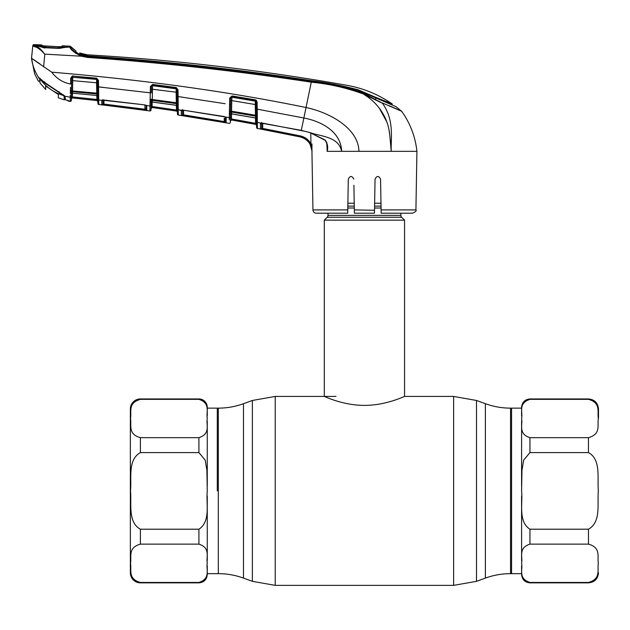 <?xml version="1.0" encoding="UTF-8"?>
<svg xmlns="http://www.w3.org/2000/svg" width="630" height="630" viewBox="0 0 630 630"><rect width="100%" height="100%" fill="white"/><g stroke="black" fill="none" stroke-linecap="round" stroke-linejoin="round"><path stroke-width="0.94" d="M217.303 490.904L217.303 408.138L217.303 490.904M521.593 415.934L521.593 408.138L511.56 408.138L511.56 573.662L511.56 408.138L510.544 408.138C501.897 408.13 493.51 406.649 485.383 403.704L476.493 400.467L453.624 396.435L404.555 396.435L404.555 220.154L324.308 220.154L324.308 396.435C323.977 396.113 342.759 405.476 364.408 405.381C386.182 405.476 404.877 396.097 404.555 396.435M400.877 213.192L400.877 215.365L327.986 215.365L327.986 213.192M400.877 215.365A2.677 2.677 0 0 0 401.664 217.263L327.198 217.263A2.677 2.677 0 0 0 327.986 215.365M401.664 217.263L404.555 220.154M327.198 217.263L324.308 220.154M380.977 203.222L374.637 203.222M354.225 203.222L347.886 203.222M521.593 485.762L521.593 421.076M529.948 452.592L523.64 460.136L521.979 470.287L521.593 490.904C522.924 503.323 517.915 521.545 529.948 529.208L588.467 529.208C601.429 521.986 597.059 503.346 598.358 490.833C597.106 478.335 601.311 459.553 588.467 452.592L529.948 452.592L529.948 437.661L588.467 437.661C601.429 434.046 597.059 424.722 598.358 418.47C597.106 412.225 601.311 402.83 588.467 399.349L529.948 399.349C517.844 403.287 522.955 412.288 521.593 418.501C522.924 424.715 517.915 433.826 529.948 437.661M598.5 418.17L598.5 408.98C597.901 402.885 594.562 399.538 588.467 398.947L529.948 398.947C524.877 399.444 522.089 402.224 521.593 407.303M529.948 582.451L588.467 582.451C601.366 578.907 597.075 569.559 598.358 563.322C597.098 557.07 601.343 547.651 588.467 544.139L529.948 544.139C517.876 548.021 522.939 557.085 521.593 563.299C522.971 569.536 517.813 578.49 529.948 582.451L529.948 582.852C524.877 582.364 522.089 579.576 521.593 574.497M510.544 408.138L510.544 573.662L521.593 573.662L521.593 565.866M521.593 560.731L521.593 496.046M207.27 565.866L207.27 573.662L218.319 573.662L218.319 408.138L207.27 408.138M140.395 582.451L198.915 582.451C211.018 578.513 205.908 569.512 207.27 563.299C205.939 557.085 210.948 547.974 198.915 544.139L140.395 544.139C127.433 547.753 131.804 557.077 130.505 563.33C131.757 569.575 127.551 578.97 140.395 582.451L140.395 582.852A10.033 10.033 0 0 1 130.363 572.827L130.363 408.98A10.033 10.033 0 0 1 140.395 398.947L198.915 398.947A8.363 8.363 0 0 1 207.27 407.303L207.27 415.934M140.395 452.592C127.496 459.672 131.788 478.383 130.505 490.849C131.764 503.354 127.52 522.199 140.395 529.208L198.915 529.208C210.987 521.443 205.923 503.315 207.27 490.904L206.884 470.279L205.23 460.176L198.915 452.592L140.395 452.592L140.395 437.661L198.915 437.661C211.018 433.724 205.908 424.722 207.27 418.501C205.939 412.296 210.948 403.184 198.915 399.349L140.395 399.349C127.433 402.964 131.804 412.28 130.505 418.541C131.757 424.785 127.551 434.18 140.395 437.661M130.363 418.17L130.363 563.63M207.27 496.038L207.27 560.724M207.27 421.068L207.27 485.769M347.713 213.192L347.768 209.908L347.713 213.192L316.299 213.192A3.347 3.347 0 0 1 312.952 209.908L311.937 151.334C311.322 143.711 307.322 138.891 299.951 136.868L257.426 128.449A1 1 -107.9 0 1 256.615 127.48L256.575 125.504M311.96 143.923L311.929 151.09M415.91 209.908C416.753 210.68 415.642 211.775 412.563 213.192L381.15 213.192L381.095 209.908L415.91 209.908L416.926 151.334L391.23 151.334L389.883 136.3C389.332 130.064 388.222 125.386 386.119 120.023C383.914 114.723 380.851 109.825 376.953 105.312C373.102 100.973 368.597 97.209 363.431 94.028L381.441 102.8M310.078 144.246L310.952 143.774L312.07 151.224L310.078 144.246C307.794 140.317 304.424 137.844 299.959 136.844L302.991 137.805M303.046 137.828L305.826 139.435M299.951 136.868L262.466 129.378L299.959 136.844L300.163 135.875C304.92 136.946 308.519 139.584 310.952 143.774L310.779 132.914M261.568 122.496L261.663 127.977A1 1 -1 0 1 260.474 128.945L262.466 129.378L262.655 128.41L300.163 135.875M261.663 127.977L261.749 123.007L261.663 127.977L262.655 128.41L262.749 123.212L262.655 128.41M261.056 129.095L260.474 128.945L260.387 123.417A1 0.953 -1 0 0 261.395 123.007M260.387 123.417L260.907 123.063L257.339 122.433L257.426 128.402L257.339 122.645A1 0.953 179 0 1 256.512 121.724M257.339 122.645L257.253 109.163L256.292 109.108L256.134 100.123M231.391 118.96L231.478 113.888L231.525 119.984L231.391 118.96L255.536 123.33L255.756 124.37L255.536 123.33L256.536 123.33L256.575 125.338L256.292 109.108M256.575 125.362L256.575 125.338A1 1 179 0 0 255.756 124.37L256.575 125.362M256.166 102.028A1 0.921 -1 0 0 255.331 101.139L255.323 100.682L231.919 96.784L230.745 98.083A1 0.921 -179 0 1 231.911 97.225L255.331 101.139L255.252 104.533L256.213 104.596L256.402 115.306L255.434 115.251L255.252 104.533L231.753 100.603L231.572 111.195L255.434 115.251L255.599 116.14L231.659 112.069L231.627 113.849L255.63 117.96L255.599 116.14A1 0.929 -1 0 1 256.426 117.038M256.465 118.873A1 0.945 -1 0 0 255.63 117.96L256.465 118.983M230.745 98.162L230.525 111.242L231.572 111.195L231.659 112.069A1 0.929 -179 0 0 230.501 112.825L230.541 112.132M230.525 110.762A1 0.528 -179 0 1 229.407 111.266L229.698 98.186L230.745 98.13L229.698 98.115L232.037 95.949L231.753 100.603L230.706 100.666M232.037 95.949L255.449 99.855L255.323 100.682M255.449 99.855L257.127 102.021L257.339 122.433A1 0.953 179 0 1 256.505 121.511M229.21 119.85L229.344 113.896A1 0.701 -179 0 0 230.486 113.219L230.454 114.762A1 0.945 -179 0 1 231.627 113.849L230.454 114.873L230.423 116.707L230.486 113.219L230.328 122.354L230.352 120.976L231.525 120.007L255.756 124.394L231.525 119.984A1 1 1 0 0 230.352 120.952L230.352 120.952M255.449 117.983L255.536 123.33L237.093 119.968M236.919 120.936L255.756 124.37M231.738 97.209L231.745 96.776M230.501 112.864L230.454 114.762M230.745 98.083L230.706 100.627M230.359 120.472L230.423 116.896A1 0.953 -179 0 1 229.249 117.826M229.383 113.313L229.414 111.77A1 0.551 176.5 0 0 230.525 111.242L230.501 112.825A1 0.669 -173.5 0 1 229.383 113.313L229.304 115.55M229.414 111.77L229.407 111.266M182.306 110.116A1 0.835 -109 0 1 181.59 110.258L178.235 109.778A1 0.953 179 0 1 177.376 108.848L177.046 89.649L176.179 88.389L176.266 87.554L177.999 89.712L177.046 89.712A1 0.929 179 0 0 176.187 88.814L176.179 88.389L152.578 85.27L152.57 85.68L176.187 88.814L176.14 92.193L151.397 89.113L151.436 86.53L150.389 86.538L152.657 84.436L176.266 87.554M226.107 122.716L181.369 115.432L181.282 110.541L183.228 110.163L224.115 116.511L226.202 117.566L226.107 122.716A1 1 -179 0 1 225.272 121.747L225.382 116.991A1 0.701 -61.7 0 0 225.69 117.046L229.257 117.629A1 0.953 -179 0 0 230.423 116.707M177.999 89.712L178.117 96.579L225.138 103.706M182.653 97.225L178.117 96.579L178.235 109.896A1 0.961 -1 0 1 177.384 108.966L177.376 108.848M178.196 106.454L178.18 104.824A1 0.622 179 0 1 177.298 104.218L177.337 106.242A1 0.953 179 0 0 176.479 105.312L176.447 103.627L152.318 100.375L152.295 102.005L176.479 105.312L177.337 106.336M178.148 100.391L178.172 103.966A1 0.567 179 0 1 177.282 103.414L177.298 104.218M152.657 84.436L151.444 86.53A1 0.929 1 0 1 152.57 85.68L152.263 99.508L151.216 99.572A1 0.559 176.7 0 1 150.121 100.107L149.893 110.896L149.979 105.934L146.64 105.509L146.845 110.439L102.485 104.887M145.837 92.287L150.279 92.846L150.113 99.619A1 0.535 -179 0 0 151.216 99.107L151.192 101.146A1 0.937 1 0 1 152.318 100.375L152.263 99.508L176.321 102.745L176.14 92.193L177.093 92.263M177.306 104.533A1 0.937 179 0 0 176.447 103.627L176.321 102.745L177.274 102.816L177.164 96.516L177.274 102.816M151.224 101.036L151.027 109.974A1 1 -179 0 1 149.893 110.951L149.893 110.896A1 1 -179 0 0 151.027 109.919L151.113 105.005A1 0.961 -179 0 1 149.979 105.934M150.09 101.651A1 0.677 -173.6 0 0 151.192 101.146L151.176 101.509A1 0.709 -179 0 1 150.058 102.194M151.153 102.934A1 0.953 1 0 1 152.295 102.005L151.153 103.037L151.09 106.517L151.153 103.037M151.397 89.113L151.436 86.53L150.389 86.538M152.169 100.367L152.177 99.508M152.421 85.672L152.428 85.27M151.113 105.084A1 0.961 -179 0 1 149.979 106.013A1 0.961 1 0 0 151.113 105.084M150.05 102.462L150.011 104.218M102.572 100.06L101.981 100.249M98.713 99.902L98.689 98.28M72.474 97.918L72.403 96.925L72.474 97.918A1 1 1 0 0 71.363 98.902A1 1 121.4 0 1 72.474 97.949L96.981 100.595L97.87 101.572L97.902 103.47L97.823 99.036L97.87 101.572A1 1 -1 0 0 96.981 100.595L72.474 97.949L96.981 100.595L72.474 97.949L96.981 100.564L96.831 99.556L72.403 96.925L97.831 99.556L97.492 80.278L98.461 80.356L98.571 86.869L103.092 87.342M97.611 86.798L97.729 93.484L97.611 86.798L150.279 92.846L150.176 96.87M146.593 105.478L146.129 105.234M144.861 104.887L102.564 100.178A1 0.913 -124.3 0 1 101.887 100.304L98.713 99.973L98.792 104.446L98.737 101.438M103.722 100.107L101.761 100.493L101.832 104.753A1 1 -1 0 0 102.95 103.777L103.013 100.091L102.95 103.777L103.95 104.076L144.979 109.258L144.9 104.895M144.845 110.234L144.979 109.258L145.979 109.462L146.247 105.415A1 0.811 -57.1 0 0 146.64 105.509L144.837 104.958M97.902 103.47L97.902 103.47A1 1 -1 0 0 98.792 104.446L149.893 110.951M103.84 105.052L104.021 100.138M102.879 99.556L102.95 103.777M101.761 100.493A1 0.961 -1 0 0 102.643 100.154L102.54 100.186M103.714 100.028L144.837 104.887M146.113 105.226A1 0.961 1 0 0 146.924 105.864M146.845 110.439A1 1 -179 0 1 145.979 109.462M98.571 86.869L98.713 99.973A1 0.961 -1 0 1 97.823 99.036M151.436 86.609L151.326 92.783L150.279 92.846L150.389 86.672M151.058 108.533L152.192 107.525L176.581 111.069L152.192 107.525L152.098 106.517L152.192 107.525A1 1 -179 0 0 151.058 108.502M154.374 106.832L152.098 106.517L152.177 102.052L152.098 106.517L176.4 110.022L176.581 111.045L176.321 105.344M176.4 110.022L177.4 110.022L177.439 112.29M176.581 111.069L177.432 112.046M177.432 112.022L177.4 110.022L177.432 112.022A1 1 -1 0 0 176.581 111.045M177.471 113.912L177.384 108.966A1 0.961 179 0 0 178.235 109.896L178.321 115.006L178.235 109.778L181.282 110.541A1 0.961 -1 0 0 182.188 110.226L183.228 110.163M177.471 114.03A1 1 179 0 0 178.321 115.006L178.321 115.054A1 1 -109.7 0 1 177.471 114.077M178.235 109.707L178.211 107.974M225.186 116.81A1 0.701 -61.7 0 0 225.382 116.991L183.251 110.163M225.453 117.022A1 0.961 1 0 0 226.202 117.566M182.44 109.612L182.519 114.455L182.598 110.187L182.519 114.455L183.519 114.825L225.272 121.747L224.272 121.456L224.217 118.298M183.598 110.281L183.519 114.825L183.598 110.281M225.193 116.896L225.272 121.747L225.193 116.896M224.107 122.425L224.272 121.456M183.369 115.794L183.519 114.825M181.597 115.495L181.369 115.432A1 1 -1.1 0 0 182.519 114.455M230.328 122.354A1 1 -179 0 1 229.147 123.322L229.147 123.283A1 1 -179 0 0 230.328 122.307L230.328 122.307M182.275 110.124L181.59 110.258M257.127 102.021L256.268 100.217M70.702 78.073L72.875 76.08L96.65 78.199L98.461 80.356M97.54 82.861L96.579 82.782L96.595 79.404A1 0.937 -1 0 1 97.5 80.317L96.587 79.041L72.82 77.262A1 0.937 -179 0 0 71.733 78.088L71.513 90.381A1 0.543 -179 0 1 70.418 90.901L70.505 87.381M70.418 90.901L70.426 91.452L70.418 90.901M71.513 90.381L71.41 96.233A1 0.961 -179 0 1 70.276 97.17L70.324 95.035M96.76 95.555L96.981 100.564A1 1 -1 0 1 97.87 101.54M71.474 92.862L71.41 96.28L71.474 92.862A1 0.725 -179 0 1 70.355 93.555L70.426 91.452A1 0.575 175.8 0 0 71.521 90.909L96.76 93.138L96.579 82.782L72.726 80.64L72.544 93.177L96.886 95.524L96.855 93.996L72.568 91.704A1 0.945 -179 0 0 71.497 92.476A1 0.685 -172.8 0 1 70.395 92.972M97.902 103.525A1 1 -1 0 0 98.792 104.501L120.212 107.061L98.792 104.501L97.902 103.525M96.76 93.138L96.855 93.996A1 0.945 -1 0 1 97.752 94.917L97.752 94.807A1 0.661 -1 0 0 98.658 95.445M97.721 93.209L97.729 93.484A1 0.567 -1 0 0 98.642 94.035M71.686 80.719L72.726 80.64L72.82 77.262L96.595 79.404L96.65 78.199M72.828 76.923L72.875 76.08M39.706 78.151L38.887 77.695A0.669 0.661 -68.4 0 1 38.572 77.435L44.368 82.262L64.047 95.539L65.087 96.792L65.111 99.69L67.686 100.359A1 1 71.1 0 0 68.505 101.146L68.481 100.674L66.41 100.028L70.213 101.398A1 1 -57.5 0 0 71.34 100.422L71.355 99.556M71.41 96.233L71.41 96.28A1 0.969 -179 0 1 70.276 97.225L64.725 96.169M70.276 97.225L70.213 101.398L68.505 101.146M39.052 77.781L38.572 77.435C34.792 71.615 32.437 65.252 31.516 58.338L51.731 72.174C56.527 78.577 62.811 82.538 70.591 84.05L70.694 78.285L71.725 78.214L71.922 77.64M44.817 81.861L44.368 82.262L44.817 81.861M59.031 91.649L58.779 92.161M63.654 94.933L64.047 95.539L63.654 94.933M71.631 83.971L70.591 84.05M97.776 96.453A1 0.953 -1 0 0 96.886 95.524L72.544 93.177A1 0.961 -179 0 0 71.45 94.114M72.466 91.704L72.481 90.846M72.741 77.262L72.812 75.773M71.883 76.277A1 1 1 0 0 71.757 76.758L71.741 77.647A1 1 1 0 1 72.804 76.663M72.765 76.663L72.749 77.136M97.492 80.278L97.477 79.238M96.595 79.23L97.036 79.23M72.474 93.216L72.403 96.925L71.403 96.925M72.757 76.758L72.332 76.75M71.41 96.28L71.34 100.367A1 1 1 0 1 70.206 101.343M68.481 100.674A1 1 179 0 1 68.056 100.493L65.111 99.697A0.669 0.661 179.4 0 1 64.614 99.06L64.591 96.036M65.425 99.776L65.087 96.792L64.26 95.547L64.614 98.721M34.658 73.891L38.446 81.27L34.658 73.891L31.5 58.204L39.95 63.898M38.493 77.49L38.485 78.096M382.3 102.934L401.523 111.124L395.963 106.651L358.186 90.303C342.862 86.011 327.261 82.9 311.393 80.971C237.148 69.599 162.579 61.338 87.68 56.196L87.625 56.598C162.54 61.905 237.14 70.174 311.425 81.42C329.364 83.152 346.784 87.137 363.691 93.374L382.441 103.194L363.431 94.028C346.563 87.846 329.191 83.892 311.322 82.183C237.045 70.954 162.453 62.701 87.538 57.432L81.309 56.204L44.628 54.125C40.564 49.502 37.02 46.935 33.981 46.439L32.768 46.155L31.516 58.338M44.801 54.353L43.596 66.906M36.438 44.722L36.43 45.51L36.438 44.722A2240.374 2240.374 0 0 0 33.862 44.636L33.8 45.265A1 1 -174 0 0 32.768 46.155L31.5 58.204M33.8 45.265L34.918 45.612L33.981 46.439M35.831 45.88L34.918 45.612C37.745 46.273 40.981 49.108 44.628 54.125M34.556 46.557L37.272 47.691M37.564 47.856L39.005 48.778M70.922 48.809L76.049 53.597M42.856 51.762L37.831 46.959M81.632 55.424L81.309 56.204C74.293 52.597 70.505 49.612 69.946 47.25L66.961 47.092L67.63 46.919L67.63 46.053A2240.374 2240.374 0 0 1 69.922 46.163A1 1 0 0 1 70.623 46.502L70.639 47.581C71.355 49.691 75.017 52.306 81.632 55.424L87.625 56.598L87.538 57.432M69.946 47.25L70.639 47.581L69.946 47.25L69.922 46.163M66.709 47.415L66.709 46.549L66.709 47.415L67.63 46.919L66.709 47.415M36.43 45.51L37.264 46.006L36.43 45.51M37.272 45.226L37.264 46.006M33.862 44.636A1 1 0 0 0 32.831 45.533M34.918 45.612L36.926 45.691L44.73 48.053M66.961 47.092L59.015 48.392L44.691 47.73M51.731 72.174C144.372 79.908 229.147 91.697 306.054 107.525C328.726 112.235 358.383 127.709 358.942 151.334L341.641 151.334C338.625 136.545 321.245 136.592 310.094 132.623L325.182 140.057C327.537 143.372 328.222 147.066 327.238 151.153L326.781 143.451M311.425 81.42L303.873 118.007C320.954 121.188 341.058 131.481 341.641 151.334L327.135 151.334M87.68 56.196L79.309 54.141L76.025 52.156L76.009 51.046A25.082 25.082 0 0 1 70.623 46.502L70.639 47.581M87.869 54.889L87.72 55.92C162.603 60.945 237.148 69.198 311.346 80.664C327.19 82.672 342.775 85.719 358.116 89.799L375.708 97.311L375.724 98.879L375.708 97.311L392.222 103.95L392.246 104.982M79.711 54.408L79.734 52.975L87.121 54.786A25.082 25.082 0 0 1 79.734 52.975L87.121 54.786A25.082 25.082 0 0 0 87.877 54.849A2232.681 2232.681 0 0 1 347.051 85.334C363.447 88.287 378.504 94.492 392.222 103.95M79.75 54.33L79.734 52.975L79.758 53.991L80.727 54.44L87.72 55.92M79.758 53.991L80.727 54.708M76.009 51.093L70.623 46.502L76.009 51.046M388.741 105.675L401.688 111.305A1 1 0 0 0 401.523 111.124L389.175 105.682M380.205 101.965L378.299 100.95M391.23 151.263L391.041 148.058M391.033 147.987L390.718 144.585M390.695 144.388L389.994 137.466M389.742 135.025L388.993 129.835M386.875 121.976L379.236 108.084M368.007 97.114L363.431 94.028L363.691 93.374M391.458 136.237L391.34 140.293M401.688 111.305C410.24 123.322 415.32 136.671 416.926 151.334M382.441 103.194C394.663 120.464 390.679 138.395 391.23 151.334L358.942 151.334M260.907 123.063L301.305 130.355L310.11 132.623M327.175 151.121L326.765 142.427M385.245 151.334L391.23 151.334M366.597 151.334L369.897 151.334M381.095 209.908L380.559 179.117C378.74 175.612 376.913 175.612 375.055 179.117L374.464 213.192L354.399 213.192L353.91 185.275M354.186 200.954L354.257 205.112M374.511 210.262L354.343 209.908M353.808 179.117C351.957 175.612 350.123 175.612 348.303 179.117L347.768 209.908L312.952 209.908M262.348 123.078L305.802 131.473L310.078 132.694L325.072 140.254C326.828 143.049 327.537 145.12 327.206 146.475L327.206 146.475M257.253 109.163L303.873 118.007L301.29 130.434M61.409 46.722L61.59 47.116L61.645 46.305L62.567 45.801L62.504 46.62L62.567 45.801A2240.374 2240.374 0 0 1 67.284 46.029L67.276 46.904L58.968 47.951L44.691 47.282L37.241 45.706L44.084 45.99L41.509 45.659L41.493 44.911L41.509 45.659M41.895 45.754L58.039 46.667L45.817 46.1L45.833 46.596L45.817 46.1L44.084 45.99L44.431 46.494L43.872 45.974M44.825 83.066L63.748 95.571C54.022 92.72 46.132 87.2 40.068 79.01L44.825 82.837M37.241 45.706L36.713 44.738A2240.374 2240.374 0 0 1 41.493 44.911L42.32 45.415L42.336 46.155M61.59 47.116L62.504 46.62L59.63 46.722L66.559 47.069M59.63 46.722L59.283 47.218L59.63 46.722L58.039 46.667L62.157 46.659M58.023 47.163L58.039 46.667L45.817 46.1M39.69 80.175L39.706 78.23L40.068 79.01M39.95 82.9L39.95 79.057L39.95 82.9L45.699 89.492L45.636 85.956L58.362 94.516L58.306 97.792L64.197 99.855L64.614 98.642M59.039 92.689L64.197 96.233L64.197 95.673L64.197 99.855M64.197 99.39L64.197 95.673L64.197 99.375L64.835 97.642M45.699 89.492L45.636 85.956L46.62 86.672M61.142 47.904L60.897 48.337M218.319 573.662C226.965 573.67 235.352 575.151 243.479 578.096L243.479 403.704L252.37 400.467L252.37 581.332L275.239 585.365L275.239 396.435L252.37 400.467M510.544 573.662C501.897 573.67 493.51 575.151 485.383 578.096L476.493 581.332L453.624 585.365L453.624 396.435M476.493 581.332L476.493 400.467M485.383 578.096L485.383 403.704M381.024 206.12L374.59 206.12M354.273 206.12L347.839 206.12M381.063 208.01L374.551 208.01M354.312 208.01L347.799 208.01M588.467 399.349L588.467 398.947M588.467 452.592L588.467 437.661M529.948 582.852L588.467 582.852L588.467 582.451M588.467 544.139L588.467 529.208M529.948 544.139L529.948 529.208M529.948 399.349L529.948 398.947M140.395 529.208L140.395 544.139M140.395 398.947L140.395 399.349M198.915 582.451L198.915 582.852C203.986 582.364 206.774 579.576 207.27 574.497M198.915 398.947L198.915 399.349M198.915 529.208L198.915 544.139M198.915 437.661L198.915 452.592M256.615 127.433A1 1 179 0 0 257.426 128.402L257.426 128.449M230.635 104.375L229.588 104.43M178.117 96.579L177.164 96.516M178.321 115.054L229.147 123.322M63.788 95.445L44.313 82.317L39.336 77.892M39.682 80.931L38.446 81.27M358.116 90.279L358.116 89.799M76.025 52.117L76.025 51.589M42.32 45.415L42.58 45.856M336.01 396.435L275.239 396.435M453.624 585.365L275.239 585.365M243.479 578.096L252.37 581.332M243.479 403.704C235.352 406.649 226.965 408.13 218.319 408.138M588.467 582.852C594.562 582.262 597.901 578.915 598.5 572.827M140.395 582.852L198.915 582.852M255.63 118.015L231.619 113.896M152.287 102.06L176.471 105.368M72.474 97.949L71.363 98.926L72.474 97.949M96.981 100.595L97.87 101.572M72.544 93.224L71.45 94.201M65.111 99.697L66.41 100.036M38.887 77.695L39.43 78.033M39.706 78.23L39.682 80.412M42.06 47.179L40.525 46.762M39.493 46.439L39.076 46.305M38.06 45.974L37.107 45.714M37.942 45.943L44.722 47.549L59.023 48.219M59.433 46.715L62.134 46.667M43.147 45.911L42.706 45.864"/></g></svg>
